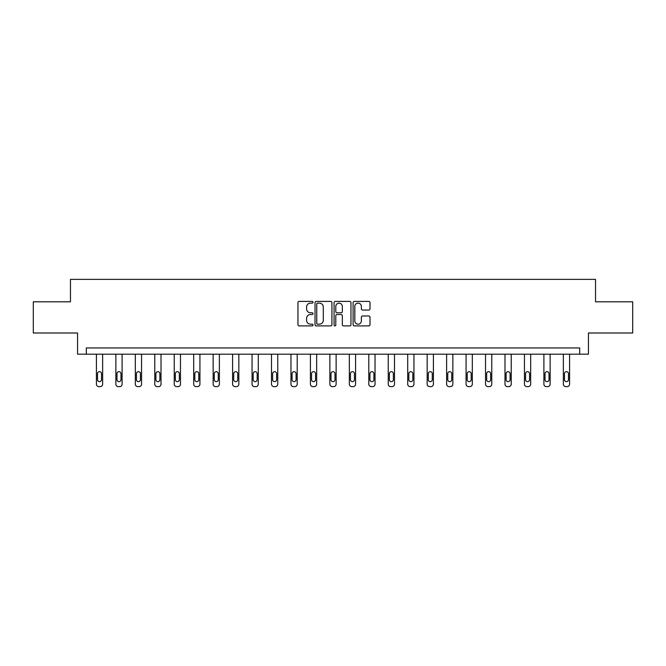 <?xml version="1.0" encoding="UTF-8"?>
<svg xmlns="http://www.w3.org/2000/svg" width="666" height="666" viewBox="0 0 666 666"><rect width="100%" height="100%" fill="white"/><g stroke="black" fill="none" stroke-linecap="round" stroke-linejoin="round"><path stroke-width="1" d="M313.045 302.272A0.857 0.857 0 0 0 312.188 301.415L299.184 301.415A1.224 1.224 0 0 0 297.96 302.639L297.96 324.675A1.224 1.224 0 0 0 299.184 325.899L312.188 325.899A0.857 0.857 0 0 0 313.045 325.041A0.857 0.857 0 0 0 312.188 324.184L310.506 324.184A3.921 3.921 0 0 1 306.585 320.263L306.585 318.431A3.921 3.921 0 0 1 310.506 314.51L312.188 314.51A0.857 0.857 0 0 0 313.045 313.653A0.857 0.857 0 0 0 312.188 312.795L310.506 312.795A3.921 3.921 0 0 1 306.585 308.882L306.585 307.043A3.921 3.921 0 0 1 310.506 303.13L312.188 303.13A0.857 0.857 0 0 0 313.045 302.272M368.781 310.048A1.224 1.224 0 0 0 370.005 308.824L370.005 302.639A1.224 1.224 0 0 0 368.781 301.415L354.329 301.415A1.224 1.224 0 0 0 353.105 302.639L353.105 324.675A1.224 1.224 0 0 0 354.329 325.899L368.781 325.899A1.224 1.224 0 0 0 370.005 324.675L370.005 317.207A1.224 1.224 0 0 0 368.781 315.984L362.595 315.984A1.224 1.224 0 0 0 361.372 317.207L361.372 320.912A3.272 3.272 0 0 1 358.1 324.184A3.272 3.272 0 0 1 354.82 320.912L354.82 306.402A3.272 3.272 0 0 1 358.1 303.13A3.272 3.272 0 0 1 361.372 306.402L361.372 308.824A1.224 1.224 0 0 0 362.595 310.048L368.781 310.048M579.695 354.187L588.428 354.187L588.428 332.992L632.7 332.992L632.7 301.806L595.537 301.806L595.537 279.362L70.463 279.362L70.463 301.806L33.3 301.806L33.3 332.992L77.572 332.992L77.572 354.187L579.695 354.187L579.695 347.952L86.305 347.952L86.305 354.187M331.926 302.639A1.224 1.224 0 0 0 330.702 301.415L316.258 301.415A1.224 1.224 0 0 0 315.035 302.639L315.035 324.675A1.224 1.224 0 0 0 316.258 325.899L330.702 325.899A1.224 1.224 0 0 0 331.926 324.675L331.926 302.639M335.298 301.415L349.742 301.415A1.224 1.224 0 0 1 350.965 302.639L350.965 324.675A1.224 1.224 0 0 1 349.742 325.899L343.556 325.899A1.224 1.224 0 0 1 342.332 324.675L342.332 315.734A1.224 1.224 0 0 0 341.109 314.51L337.013 314.51A1.224 1.224 0 0 0 335.789 315.734L335.789 325.041A0.857 0.857 0 0 1 334.931 325.899A0.857 0.857 0 0 1 334.074 325.041L334.074 302.639A1.224 1.224 0 0 1 335.298 301.415M317.607 303.13A0.857 0.857 0 0 0 316.75 303.987L316.75 323.326A0.857 0.857 0 0 0 317.607 324.184L319.38 324.184A3.921 3.921 0 0 0 323.301 320.263L323.301 307.043A3.921 3.921 0 0 0 319.38 303.13L317.607 303.13M342.332 306.46A3.272 3.272 0 0 0 339.061 303.188A3.272 3.272 0 0 0 335.789 306.46L335.789 311.571A1.224 1.224 0 0 0 337.013 312.795L341.109 312.795A1.224 1.224 0 0 0 342.332 311.571L342.332 306.46M102.647 354.187L102.647 384.149A2.498 2.498 0 0 1 100.15 386.638L98.901 386.638A2.498 2.498 0 0 1 96.412 384.149L96.412 354.187M101.523 379.653L101.523 373.668A1.998 1.998 0 0 0 99.525 371.678A1.998 1.998 0 0 0 97.527 373.668L97.527 379.653A1.998 1.998 0 0 0 99.525 381.651A1.998 1.998 0 0 0 101.523 379.653M122.103 354.187L122.103 384.149A2.498 2.498 0 0 1 119.605 386.638L118.357 386.638A2.498 2.498 0 0 1 115.867 384.149L115.867 354.187M120.979 379.653L120.979 373.668A1.998 1.998 0 0 0 118.981 371.678A1.998 1.998 0 0 0 116.983 373.668L116.983 379.653A1.998 1.998 0 0 0 118.981 381.651A1.998 1.998 0 0 0 120.979 379.653M141.558 354.187L141.558 384.149A2.498 2.498 0 0 1 139.061 386.638L137.812 386.638A2.498 2.498 0 0 1 135.323 384.149L135.323 354.187M140.434 379.653L140.434 373.668A1.998 1.998 0 0 0 138.436 371.678A1.998 1.998 0 0 0 136.447 373.668L136.447 379.653A1.998 1.998 0 0 0 138.436 381.651A1.998 1.998 0 0 0 140.434 379.653M161.014 354.187L161.014 384.149A2.498 2.498 0 0 1 158.516 386.638L157.268 386.638A2.498 2.498 0 0 1 154.778 384.149L154.778 354.187M159.89 379.653L159.89 373.668A1.998 1.998 0 0 0 157.892 371.678A1.998 1.998 0 0 0 155.902 373.668L155.902 379.653A1.998 1.998 0 0 0 157.892 381.651A1.998 1.998 0 0 0 159.89 379.653M180.469 354.187L180.469 384.149A2.498 2.498 0 0 1 177.972 386.638L176.723 386.638A2.498 2.498 0 0 1 174.234 384.149L174.234 354.187M179.345 379.653L179.345 373.668A1.998 1.998 0 0 0 177.347 371.678A1.998 1.998 0 0 0 175.358 373.668L175.358 379.653A1.998 1.998 0 0 0 177.347 381.651A1.998 1.998 0 0 0 179.345 379.653M199.925 354.187L199.925 384.149A2.498 2.498 0 0 1 197.427 386.638L196.187 386.638A2.498 2.498 0 0 1 193.689 384.149L193.689 354.187M198.801 379.653L198.801 373.668A1.998 1.998 0 0 0 196.803 371.678A1.998 1.998 0 0 0 194.813 373.668L194.813 379.653A1.998 1.998 0 0 0 196.803 381.651A1.998 1.998 0 0 0 198.801 379.653M219.38 354.187L219.38 384.149A2.498 2.498 0 0 1 216.883 386.638L215.642 386.638A2.498 2.498 0 0 1 213.145 384.149L213.145 354.187M218.257 379.653L218.257 373.668A1.998 1.998 0 0 0 216.267 371.678A1.998 1.998 0 0 0 214.269 373.668L214.269 379.653A1.998 1.998 0 0 0 216.267 381.651A1.998 1.998 0 0 0 218.257 379.653M238.836 354.187L238.836 384.149A2.498 2.498 0 0 1 236.347 386.638L235.098 386.638A2.498 2.498 0 0 1 232.6 384.149L232.6 354.187M237.712 379.653L237.712 373.668A1.998 1.998 0 0 0 235.722 371.678A1.998 1.998 0 0 0 233.724 373.668L233.724 379.653A1.998 1.998 0 0 0 235.722 381.651A1.998 1.998 0 0 0 237.712 379.653M258.291 354.187L258.291 384.149A2.498 2.498 0 0 1 255.802 386.638L254.554 386.638A2.498 2.498 0 0 1 252.056 384.149L252.056 354.187M257.168 379.653L257.168 373.668A1.998 1.998 0 0 0 255.178 371.678A1.998 1.998 0 0 0 253.18 373.668L253.18 379.653A1.998 1.998 0 0 0 255.178 381.651A1.998 1.998 0 0 0 257.168 379.653M277.747 354.187L277.747 384.149A2.498 2.498 0 0 1 275.258 386.638L274.009 386.638A2.498 2.498 0 0 1 271.512 384.149L271.512 354.187M276.623 379.653L276.623 373.668A1.998 1.998 0 0 0 274.633 371.678A1.998 1.998 0 0 0 272.635 373.668L272.635 379.653A1.998 1.998 0 0 0 274.633 381.651A1.998 1.998 0 0 0 276.623 379.653M297.202 354.187L297.202 384.149A2.498 2.498 0 0 1 294.713 386.638L293.465 386.638A2.498 2.498 0 0 1 290.967 384.149L290.967 354.187M296.087 379.653L296.087 373.668A1.998 1.998 0 0 0 294.089 371.678A1.998 1.998 0 0 0 292.091 373.668L292.091 379.653A1.998 1.998 0 0 0 294.089 381.651A1.998 1.998 0 0 0 296.087 379.653M316.658 354.187L316.658 384.149A2.498 2.498 0 0 1 314.169 386.638L312.92 386.638A2.498 2.498 0 0 1 310.423 384.149L310.423 354.187M315.542 379.653L315.542 373.668A1.998 1.998 0 0 0 313.544 371.678A1.998 1.998 0 0 0 311.546 373.668L311.546 379.653A1.998 1.998 0 0 0 313.544 381.651A1.998 1.998 0 0 0 315.542 379.653M336.122 354.187L336.122 384.149A2.498 2.498 0 0 1 333.624 386.638L332.376 386.638A2.498 2.498 0 0 1 329.878 384.149L329.878 354.187M334.998 379.653L334.998 373.668A1.998 1.998 0 0 0 333 371.678A1.998 1.998 0 0 0 331.002 373.668L331.002 379.653A1.998 1.998 0 0 0 333 381.651A1.998 1.998 0 0 0 334.998 379.653M355.577 354.187L355.577 384.149A2.498 2.498 0 0 1 353.08 386.638L351.831 386.638A2.498 2.498 0 0 1 349.342 384.149L349.342 354.187M354.454 379.653L354.454 373.668A1.998 1.998 0 0 0 352.456 371.678A1.998 1.998 0 0 0 350.458 373.668L350.458 379.653A1.998 1.998 0 0 0 352.456 381.651A1.998 1.998 0 0 0 354.454 379.653M375.033 354.187L375.033 384.149A2.498 2.498 0 0 1 372.535 386.638L371.287 386.638A2.498 2.498 0 0 1 368.798 384.149L368.798 354.187M373.909 379.653L373.909 373.668A1.998 1.998 0 0 0 371.911 371.678A1.998 1.998 0 0 0 369.913 373.668L369.913 379.653A1.998 1.998 0 0 0 371.911 381.651A1.998 1.998 0 0 0 373.909 379.653M394.488 354.187L394.488 384.149A2.498 2.498 0 0 1 391.991 386.638L390.742 386.638A2.498 2.498 0 0 1 388.253 384.149L388.253 354.187M393.365 379.653L393.365 373.668A1.998 1.998 0 0 0 391.367 371.678A1.998 1.998 0 0 0 389.377 373.668L389.377 379.653A1.998 1.998 0 0 0 391.367 381.651A1.998 1.998 0 0 0 393.365 379.653M413.944 354.187L413.944 384.149A2.498 2.498 0 0 1 411.446 386.638L410.198 386.638A2.498 2.498 0 0 1 407.709 384.149L407.709 354.187M412.82 379.653L412.82 373.668A1.998 1.998 0 0 0 410.822 371.678A1.998 1.998 0 0 0 408.832 373.668L408.832 379.653A1.998 1.998 0 0 0 410.822 381.651A1.998 1.998 0 0 0 412.82 379.653M433.4 354.187L433.4 384.149A2.498 2.498 0 0 1 430.902 386.638L429.653 386.638A2.498 2.498 0 0 1 427.164 384.149L427.164 354.187M432.276 379.653L432.276 373.668A1.998 1.998 0 0 0 430.278 371.678A1.998 1.998 0 0 0 428.288 373.668L428.288 379.653A1.998 1.998 0 0 0 430.278 381.651A1.998 1.998 0 0 0 432.276 379.653M452.855 354.187L452.855 384.149A2.498 2.498 0 0 1 450.358 386.638L449.117 386.638A2.498 2.498 0 0 1 446.62 384.149L446.62 354.187M451.731 379.653L451.731 373.668A1.998 1.998 0 0 0 449.733 371.678A1.998 1.998 0 0 0 447.743 373.668L447.743 379.653A1.998 1.998 0 0 0 449.733 381.651A1.998 1.998 0 0 0 451.731 379.653M472.311 354.187L472.311 384.149A2.498 2.498 0 0 1 469.813 386.638L468.573 386.638A2.498 2.498 0 0 1 466.075 384.149L466.075 354.187M471.187 379.653L471.187 373.668A1.998 1.998 0 0 0 469.197 371.678A1.998 1.998 0 0 0 467.199 373.668L467.199 379.653A1.998 1.998 0 0 0 469.197 381.651A1.998 1.998 0 0 0 471.187 379.653M491.766 354.187L491.766 384.149A2.498 2.498 0 0 1 489.277 386.638L488.028 386.638A2.498 2.498 0 0 1 485.531 384.149L485.531 354.187M490.642 379.653L490.642 373.668A1.998 1.998 0 0 0 488.653 371.678A1.998 1.998 0 0 0 486.655 373.668L486.655 379.653A1.998 1.998 0 0 0 488.653 381.651A1.998 1.998 0 0 0 490.642 379.653M511.222 354.187L511.222 384.149A2.498 2.498 0 0 1 508.732 386.638L507.484 386.638A2.498 2.498 0 0 1 504.986 384.149L504.986 354.187M510.098 379.653L510.098 373.668A1.998 1.998 0 0 0 508.108 371.678A1.998 1.998 0 0 0 506.11 373.668L506.11 379.653A1.998 1.998 0 0 0 508.108 381.651A1.998 1.998 0 0 0 510.098 379.653M530.677 354.187L530.677 384.149A2.498 2.498 0 0 1 528.188 386.638L526.939 386.638A2.498 2.498 0 0 1 524.442 384.149L524.442 354.187M529.553 379.653L529.553 373.668A1.998 1.998 0 0 0 527.564 371.678A1.998 1.998 0 0 0 525.566 373.668L525.566 379.653A1.998 1.998 0 0 0 527.564 381.651A1.998 1.998 0 0 0 529.553 379.653M550.133 354.187L550.133 384.149A2.498 2.498 0 0 1 547.643 386.638L546.395 386.638A2.498 2.498 0 0 1 543.897 384.149L543.897 354.187M549.017 379.653L549.017 373.668A1.998 1.998 0 0 0 547.019 371.678A1.998 1.998 0 0 0 545.021 373.668L545.021 379.653A1.998 1.998 0 0 0 547.019 381.651A1.998 1.998 0 0 0 549.017 379.653M569.588 354.187L569.588 384.149A2.498 2.498 0 0 1 567.099 386.638L565.85 386.638A2.498 2.498 0 0 1 563.353 384.149L563.353 354.187M568.473 379.653L568.473 373.668A1.998 1.998 0 0 0 566.475 371.678A1.998 1.998 0 0 0 564.477 373.668L564.477 379.653A1.998 1.998 0 0 0 566.475 381.651A1.998 1.998 0 0 0 568.473 379.653"/></g></svg>
